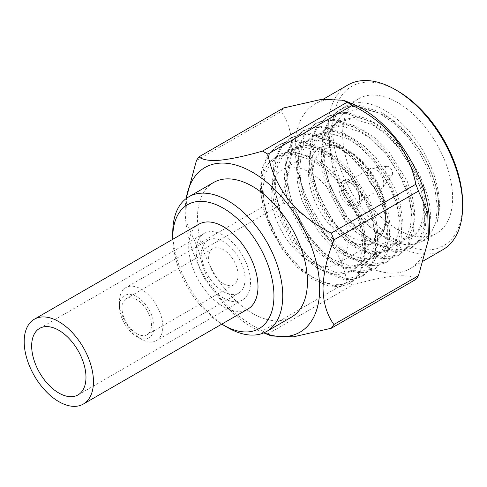<?xml version="1.0" encoding="UTF-8"?>
<svg xmlns="http://www.w3.org/2000/svg" width="487" height="487" viewBox="0 0 487 487"><rect width="100%" height="100%" fill="white"/><g stroke="black" fill="none" stroke-linecap="round" stroke-linejoin="round"><path stroke-width="0.37" stroke-dasharray="2.44 1.83" d="M198.866 224.227A48.986 28.283 -120 0 0 191.354 263.479A48.986 28.283 -120 0 0 223.356 306.652A48.986 28.283 -120 0 0 247.853 309.075M223.356 298.014A38.412 22.177 -120 0 0 242.563 299.919A38.412 22.177 -120 0 0 242.563 255.565A38.412 22.177 -120 0 0 204.156 233.389A38.412 22.177 -120 0 0 198.264 264.167A38.412 22.177 -120 0 0 223.356 298.014M227.758 327.611A77.768 44.901 60 0 1 172.769 232.366M213.574 182.503A77.768 44.901 -120 0 0 201.655 244.821A77.768 44.901 -120 0 0 252.461 313.348A77.768 44.901 -120 0 0 291.342 317.201M410.973 244.59L422.753 241.333L431.001 233.51L435.944 221.889L437.344 206.604L434.873 189.078L428.962 171.187L419.916 153.582L407.814 136.914L393.776 123.01L379.3 113.124L358.109 106.288L348.095 106.75L338.879 110.159L329.011 119.455L322.844 134.041L321.487 155.761L324.689 173.902L332.158 194.313L343.585 214.341L358.499 232.068L373.194 243.646L392.93 251.316L402.14 251.322L410.529 248.388L419.344 239.701L424.372 225.773L424.341 204.857L420.129 187.294L411.625 167.479L399.011 148.139L382.837 131.143L367.082 120.179L345.892 113.343L335.872 113.806L326.655 117.215L316.793 126.51L310.621 141.096L309.269 162.816L312.471 180.957L319.941 201.368L331.361 221.396L346.275 239.123L360.97 250.702L380.706 258.372L389.923 258.378L398.305 255.444L407.12 246.757L412.154 232.829L412.124 211.906L407.911 194.35L399.407 174.535L386.788 155.195L370.613 138.198L354.865 127.235L333.668 120.399L323.654 120.861L314.438 124.27L304.57 133.566L298.403 148.151L297.046 169.872L300.254 188.012L307.717 208.424L319.143 228.452L334.058 246.178L348.753 257.751L368.489 265.427L377.699 265.433L386.088 262.499L394.902 253.812L399.93 239.884L399.9 218.961L395.688 201.405L387.183 181.59L374.57 162.25L358.395 145.254L342.641 134.284L321.45 127.454L311.43 127.917L302.22 131.326L292.352 140.621L286.186 155.207L284.828 176.927L288.03 195.068L295.499 215.479L306.926 235.507L321.834 253.234L336.535 264.806L356.265 272.483L365.481 272.489L373.864 269.555L382.679 260.868L387.713 246.939L387.682 226.017L383.47 208.46L374.966 188.646L362.346 169.306L346.178 152.309L330.423 141.34L309.227 134.509L299.213 134.972L289.996 138.381L280.135 147.677L273.962 162.262L272.61 183.983L275.812 202.123L283.282 222.535L294.702 242.563L309.616 260.289L324.312 271.862L344.047 279.538L353.264 279.544L361.646 276.61L370.461 267.923L375.489 253.995L375.459 233.072L371.252 215.516L362.748 195.701L350.129 176.361L333.954 159.365L318.2 148.395L297.009 141.565L286.995 142.027L277.779 145.436L267.911 154.732L261.744 169.318L260.387 191.038L263.589 209.179L271.058 229.59L282.484 249.618L297.399 267.345L312.094 278.917L328.226 285.912L339.871 286.758L349.429 283.665L357.921 275.484L361.944 266.639C350.603 298.811 302.865 285.333 278.12 240.937L268.428 220.203L264.137 203.956L262.968 187.97L265.208 173.95L270.462 163.212L278.637 155.803L295.353 152.315L314.365 158.299L327.142 166.956L339.549 179.143L358.262 209.197L363.515 224.891L365.755 240.255L364.586 253.654L360.295 263.838L353.105 270.675L337.996 273.237L320.47 266.401L308.655 257.185L297.32 244.383L280.646 213.148L276.36 196.9L275.192 180.914L277.432 166.895L282.685 156.157L290.855 148.748L307.571 145.26L326.582 151.244L339.36 159.9L351.766 172.088L370.479 202.142L375.733 217.835L377.973 233.2L376.804 246.599L372.518 256.783L365.323 263.625L350.214 266.182L332.694 259.346L320.878 250.129L309.543 237.327L292.87 206.092L288.578 189.845L287.409 173.859L289.649 159.839L294.903 149.101L303.078 141.693L319.795 138.205L338.8 144.189L351.584 152.845L363.99 165.032L382.697 195.086L387.95 210.78L390.197 226.145L389.028 239.543L384.736 249.728L377.547 256.57L362.438 259.127L344.912 252.29L333.096 243.074L321.761 230.272L305.087 199.037L300.796 182.789L299.627 166.804L301.873 152.784L307.127 142.046L315.296 134.637L332.012 131.155L351.024 137.133L363.801 145.79L376.207 157.977L394.92 188.031L400.174 203.724L402.414 219.089L401.245 232.488L396.954 242.672L389.764 249.514L374.655 252.071L357.129 245.235L345.32 236.018L333.979 223.216L317.305 191.981L313.019 175.734L311.85 159.748L314.091 145.729L319.344 134.99L327.52 127.582L344.236 124.1L363.241 130.078L376.019 138.734L388.431 150.921L407.138 180.975L412.392 196.669L414.632 212.034L413.463 225.432L409.177 235.617L401.988 242.459L386.873 245.016L369.353 238.18L357.537 228.963L346.202 216.161L329.529 184.926L325.237 168.679L324.068 152.693L326.308 138.673L331.562 127.935L339.737 120.526L356.454 117.044L375.459 123.022L388.242 131.679L400.649 143.866L419.362 173.92L422.868 183.404C437.192 214.767 430.009 242.465 410.973 244.59A77.768 44.901 60 0 1 329.443 141.906A77.768 44.901 60 0 1 345.551 106.306A77.768 44.901 60 0 1 384.438 110.159A77.768 44.901 60 0 1 437.034 222.547C440.753 207.401 438.556 189.997 430.447 170.334C421.078 146.776 399.882 121.987 380.785 112.266L359.266 105.405L349.179 105.971L340.358 109.307L331.13 117.696L325.219 129.877L322.741 145.777L324.141 163.924L329.09 182.369L337.168 200.534L348.199 217.817L361.165 232.342L374.673 242.788L394.714 250.507L412.014 247.53L420.263 239.707L425.206 228.086L426.612 212.801L424.134 195.275L418.223 177.39L409.183 159.779L397.082 143.111L383.038 129.207L368.568 119.321L347.042 112.46L336.955 113.027L328.135 116.363L318.906 124.751L312.995 136.932L310.523 152.833L311.923 170.974L316.873 189.425L324.951 207.59L335.981 224.872L348.948 239.397L362.456 249.843L382.496 257.562L399.797 254.585L408.039 246.763L412.988 235.142L414.388 219.856L411.917 202.33L406.006 184.445L396.96 166.834L384.858 150.166L370.82 136.263L356.344 126.376L334.825 119.516L324.738 120.082L315.917 123.418L306.688 131.807L300.777 143.982L298.3 159.888L299.706 178.029L304.649 196.48L312.727 214.645L323.758 231.928L336.73 246.452L350.238 256.899L370.272 264.618L387.573 261.641L395.821 253.818L400.771 242.197L402.171 226.912L399.693 209.386L393.782 191.501L384.742 173.889L372.64 157.222L358.596 143.318L344.126 133.432L322.607 126.571L312.52 127.137L303.699 130.473L294.465 138.862L288.554 151.037L286.082 166.944L287.482 185.084L292.431 203.536L300.509 221.701L311.54 238.983L324.506 253.508L338.015 263.954L358.055 271.667L375.355 268.696L383.604 260.874L388.547 249.253L389.953 233.967L387.475 216.441L381.564 198.556L372.518 180.945L360.417 164.277L346.379 150.373L331.909 140.487L310.383 133.627L300.296 134.193L291.476 137.529L282.247 145.917L276.336 158.092L273.858 173.999L275.265 192.14L280.208 210.591L288.292 228.756L299.322 246.038L312.289 260.563L325.797 271.009L345.831 278.722L363.132 275.752L371.38 267.929L376.329 256.308L377.729 241.022L375.258 223.496L369.347 205.605L360.301 188L348.199 171.333L334.155 157.429L319.685 147.543L298.166 140.682L288.079 141.248L279.258 144.584L270.029 152.973L264.118 165.148L261.641 181.054L263.047 199.195L267.99 217.646L276.068 235.811L287.099 253.094L300.071 267.619L313.573 278.065L333.613 285.778L350.914 282.807L359.163 274.985L363.832 264.441L365.548 250.726L363.972 234.874L359.339 218.328C365.378 237.035 366.248 253.137 361.944 266.639M397.629 102.538A77.768 44.901 -120 0 0 358.749 98.684A77.768 44.901 -120 0 0 358.749 188.487A77.768 44.901 -120 0 0 436.516 233.383A77.768 44.901 -120 0 0 448.436 171.071A77.768 44.901 -120 0 0 397.629 102.538M437.034 222.547C441.033 205.149 437.649 185.297 426.892 162.993C424.226 156.333 417.603 146.666 407.029 133.992C396.838 123.619 388.535 117.014 382.118 114.165L361.664 108.059L344.589 112.223L333.345 125.871L329.443 146.812L333.272 171.789L344.023 196.985L359.869 218.639L378.247 233.583C384.237 237.023 390.117 239.062 395.876 239.701A68.357 39.465 60 0 0 411.959 236.7A68.357 39.465 60 0 0 422.868 183.404M278.12 240.937C257.867 210.183 255.638 170.566 273.554 158.872L275.581 157.569L292.297 154.081L311.309 160.059L324.086 168.721L336.493 180.902L355.206 210.962L360.459 226.65L362.699 242.021L361.531 255.419L357.239 265.598L350.05 272.44L334.94 274.997L317.414 268.16L305.605 258.95L294.264 246.142L277.59 214.913L273.304 198.666L272.136 182.68L274.376 168.66L279.629 157.922L287.805 150.513L304.521 147.025L323.526 153.003L336.304 161.666L348.716 173.847L367.423 203.907L372.677 219.594L374.917 234.965L373.748 248.364L369.463 258.542L362.273 265.385L347.158 267.941L329.638 261.111L317.822 251.895L306.487 239.087L289.814 207.858L285.522 191.61L284.353 175.624L286.593 161.605L291.847 150.867L300.022 143.458L316.739 139.97L335.744 145.948L348.528 154.61L360.934 166.791L379.647 196.851L384.9 212.545L387.141 227.91L385.972 241.308L381.68 251.487L374.491 258.329L359.382 260.886L341.856 254.056L330.04 244.839L318.705 232.031L302.031 200.802L297.746 184.555L296.577 168.569L298.817 154.549L304.071 143.811L312.24 136.403L328.956 132.914L347.968 138.892L360.745 147.555L373.152 159.736L391.865 189.796L397.118 205.49L399.358 220.855L398.189 234.253L393.904 244.437L386.708 251.274L371.599 253.837L354.079 247L342.264 237.784L330.929 224.976L314.255 193.747L309.963 177.499L308.795 161.514L311.035 147.494L316.288 136.756L324.464 129.347L341.18 125.859L360.185 131.837L372.969 140.5L385.375 152.681L404.082 182.741L409.336 198.434L411.582 213.799L410.413 227.198L406.121 237.382L398.932 244.218L383.823 246.781L366.297 239.945L354.481 230.728L343.146 217.926L326.473 186.691L322.181 170.444L321.012 154.458L323.252 140.439L328.506 129.7L336.681 122.292L353.398 118.804L372.409 124.788L385.187 133.444L397.593 145.625L416.306 175.685L421.559 191.379L423.8 206.744L422.631 220.142L418.339 230.327L411.15 237.163L395.876 239.701M309.647 261.282A54.434 31.43 -120 0 0 336.87 263.978A54.434 31.43 -120 0 0 336.87 201.119A54.434 31.43 -120 0 0 282.43 169.689A54.434 31.43 -120 0 0 274.084 213.312A54.434 31.43 -120 0 0 309.647 261.282M273.554 158.872C294.58 137.249 343.883 172.648 359.339 218.328M397.636 90.959A91.952 53.089 -120 0 0 332.615 128.495A91.952 53.089 -120 0 0 397.629 241.114A91.952 53.089 -120 0 0 462.65 203.572M442.963 249.63A95.062 54.885 60 0 1 395.432 244.924A95.062 54.885 60 0 1 333.333 161.154A95.062 54.885 60 0 1 347.901 84.981M428.901 236.341A95.062 54.885 60 0 1 409.969 268.678A95.062 54.885 60 0 1 362.438 263.972A95.062 54.885 60 0 1 300.339 180.202A95.062 54.885 60 0 1 314.912 104.029A95.062 54.885 60 0 1 352.381 103.804M349.24 205.91A14.622 8.443 60 0 1 339.689 193.029A14.622 8.443 60 0 1 341.929 181.31A14.622 8.443 60 0 1 356.551 189.753A14.622 8.443 60 0 1 356.551 206.634A14.622 8.443 60 0 1 349.24 205.91M415.813 279.441C410.419 272.945 386.148 275.155 352.375 285.108A110.147 63.596 -120 0 1 349.721 283.635A110.147 63.596 -120 0 1 347.073 282.052C343.962 265.598 337.004 250.33 326.211 236.238C314.657 222.583 300.467 211.553 283.635 203.134A110.147 63.596 -120 0 1 280.987 196.304C295.286 161.794 295.201 129.603 280.987 111.718A110.147 63.596 -120 0 1 283.635 107.95M351.444 204.643A14.622 8.443 -120 0 0 358.749 205.368A14.622 8.443 -120 0 0 358.749 188.481A14.622 8.443 -120 0 0 344.132 180.044A14.622 8.443 -120 0 0 341.892 191.756A14.622 8.443 -120 0 0 351.444 204.643M196.438 160.533L280.987 111.718M280.987 196.304L196.438 245.119L187.16 224.057L186.472 196.565M347.073 282.052L262.523 330.862C245.6 322.364 231.41 311.333 219.954 297.758C209.209 283.781 202.251 268.507 199.086 251.943L283.635 203.134M271.381 335.969L267.826 333.924L352.375 285.108M351.444 202.105A11.511 6.648 -120 0 0 357.196 202.671A11.511 6.648 -120 0 0 357.196 189.382A11.511 6.648 -120 0 0 345.685 182.735A11.511 6.648 -120 0 0 343.919 191.957A11.511 6.648 -120 0 0 351.444 202.105M263.771 332.889A95.062 54.885 60 0 1 262.517 332.402A95.062 54.885 60 0 1 185.997 199.865A95.062 54.885 60 0 1 186.198 198.538L185.997 199.865M196.438 245.119A110.147 63.596 -120 0 0 199.086 251.943M262.523 330.862A110.147 63.596 -120 0 0 267.826 333.924M375.635 188.134A11.511 6.648 -120 0 0 381.394 188.7A11.511 6.648 -120 0 0 382.587 187.641A11.511 6.648 -120 0 0 381.394 175.411A11.511 6.648 -120 0 0 371.398 168.265A11.511 6.648 -120 0 0 369.883 168.77A11.511 6.648 -120 0 0 368.117 177.992A11.511 6.648 -120 0 0 375.635 188.134M388.833 175.436A5.29 3.056 -120 0 0 392.029 175.204A5.29 3.056 -120 0 0 391.481 169.592A5.29 3.056 -120 0 0 386.885 166.304A5.29 3.056 -120 0 0 385.235 170.207A5.29 3.056 -120 0 0 388.833 175.436M172.794 239.281A71.546 41.31 -120 0 0 221.78 324.129M223.356 291.652A30.614 17.678 -120 0 0 238.667 293.168A30.614 17.678 -120 0 0 238.667 257.812A30.614 17.678 -120 0 0 208.052 240.14A30.614 17.678 -120 0 0 203.359 264.672A30.614 17.678 -120 0 0 223.356 291.652M141.157 339.11L141.157 339.11A30.614 17.678 60 0 1 119.51 301.611A30.614 17.678 60 0 1 125.853 287.592A30.614 17.678 60 0 1 156.467 305.27A30.614 17.678 60 0 1 156.467 340.626A30.614 17.678 60 0 1 141.157 339.11L136.762 336.566A24.399 14.086 -120 0 0 154.014 326.607A24.399 14.086 -120 0 0 136.762 296.729A24.399 14.086 -120 0 0 119.51 306.688A24.399 14.086 -120 0 0 136.762 336.566L141.157 339.11M136.762 333.668A20.844 12.035 -120 0 0 147.184 334.697A20.844 12.035 -120 0 0 147.184 310.633A20.844 12.035 -120 0 0 126.34 298.598A20.844 12.035 -120 0 0 123.144 315.302A20.844 12.035 -120 0 0 136.762 333.668M223.356 283.671A20.844 12.035 60 0 1 209.745 265.305A20.844 12.035 60 0 1 212.941 248.601A20.844 12.035 60 0 1 233.778 260.636A20.844 12.035 60 0 1 233.778 284.7A20.844 12.035 60 0 1 223.356 283.671M347.042 239.689A54.434 31.43 -120 0 0 374.26 242.386A54.434 31.43 -120 0 0 374.26 179.533A54.434 31.43 -120 0 0 319.825 148.103A54.434 31.43 -120 0 0 311.479 191.72A54.434 31.43 -120 0 0 347.042 239.689M349.24 235.885C359.856 243.695 385.04 245.661 385.534 214.925C385.04 183.623 359.856 156.51 349.24 152.066C338.623 144.255 313.445 142.289 312.946 173.019C313.445 204.327 338.623 231.435 349.24 235.885M78.03 394.908L242.563 299.919M39.617 328.384L204.156 233.389M422.753 241.333L436.516 233.383M345.551 106.306L358.749 98.684M410.529 248.388L412.014 247.53M338.873 110.165L340.358 109.307M398.311 255.444L399.797 254.585M326.655 117.215L328.135 116.363M386.088 262.499L387.573 261.641M314.432 124.27L315.917 123.418M373.87 269.555L375.355 268.696M302.214 131.326L303.699 130.473M361.652 276.61L363.132 275.752M289.996 138.381L291.476 137.529M349.429 283.665L350.914 282.807M277.773 145.436L279.258 144.584M329.443 146.812L329.443 141.906M278.637 155.803L275.581 157.569M353.105 270.675L350.05 272.44M290.855 148.748L287.805 150.513M365.323 263.625L362.273 265.385M303.078 141.693L300.022 143.458M377.547 256.57L374.491 258.329M315.296 134.637L312.24 136.403M389.764 249.514L386.708 251.274M327.52 127.582L324.464 129.347M401.988 242.459L398.932 244.218M339.737 120.526L336.681 122.292M411.15 237.163L411.959 236.7M336.87 263.978L374.26 242.386C379.866 239.129 383.598 233.559 385.454 225.694L386.215 211.194C384.62 196.383 378.776 182.26 368.677 168.831C362.565 160.96 355.894 154.915 348.68 150.69C337.528 144.487 327.909 143.628 319.825 148.103L282.43 169.689M323.423 99.117L314.912 104.029M423.568 260.831L409.969 268.678M344.132 180.044L341.929 181.31M358.749 205.368L356.551 206.634M262.517 332.402L263.753 332.895M369.883 168.77L345.685 182.735M381.394 188.7L357.196 202.671M386.885 166.304L371.398 168.265M392.029 175.204L382.587 187.641M208.052 240.14L125.853 287.592M238.667 293.168L156.467 340.626M119.51 306.688L119.51 301.611M212.941 248.601L126.34 298.598M233.778 284.7L147.184 334.697"/><path stroke-width="0.73" d="M58.824 401.647A48.986 28.283 -120 0 0 83.314 404.07A48.986 28.283 -120 0 0 83.314 347.505A48.986 28.283 -120 0 0 34.327 319.222A48.986 28.283 -120 0 0 26.822 358.475A48.986 28.283 -120 0 0 58.824 401.647M58.824 393.009A38.412 22.177 -120 0 0 78.03 394.908A38.412 22.177 -120 0 0 78.03 350.561A38.412 22.177 -120 0 0 39.617 328.384A38.412 22.177 -120 0 0 33.731 359.163A38.412 22.177 -120 0 0 58.824 393.009M83.314 404.07L247.853 309.075A48.986 28.283 -120 0 0 247.853 252.51A48.986 28.283 -120 0 0 198.866 224.227L34.327 319.222M221.78 324.129A71.546 41.31 -120 0 0 223.356 325.066L227.758 327.611A77.768 44.901 60 0 0 266.639 331.458L291.342 317.201A77.768 44.901 -120 0 0 291.342 227.399A77.768 44.901 -120 0 0 213.574 182.503L188.877 196.766A77.768 44.901 60 0 1 266.645 241.662A77.768 44.901 60 0 1 266.639 331.458M227.758 327.611L223.356 325.066A71.546 41.31 -120 0 0 273.95 295.859A71.546 41.31 -120 0 0 223.356 208.235A71.546 41.31 -120 0 0 172.769 237.443L172.769 232.366A77.768 44.901 60 0 1 188.877 196.766M462.65 206.111L462.65 203.572A91.952 53.089 -120 0 0 397.636 90.959L395.432 89.693A95.062 54.885 60 0 1 462.65 206.111A95.062 54.885 60 0 1 442.963 249.63L423.568 260.831M323.423 99.117L347.901 84.981A95.062 54.885 60 0 1 395.432 89.693M343.518 100.237L347.073 102.282L262.523 151.098C245.497 155.998 231.276 159.042 219.856 160.229C209.148 161.002 202.221 159.846 199.086 156.765L283.635 107.95L321.572 99.348L343.518 100.237L352.381 103.804A95.062 54.885 60 0 1 428.901 236.341L428.432 239.628L418.461 275.672A110.147 63.596 -120 0 1 415.813 279.441L331.263 328.256L293.296 336.858L271.381 335.969L263.753 332.895M428.432 239.628L427.744 212.143L418.461 191.087A110.147 63.596 -120 0 0 415.813 184.263C412.726 167.905 405.799 152.675 395.042 138.564C383.519 124.897 369.298 113.818 352.375 105.344A110.147 63.596 -120 0 0 347.073 102.282M263.771 332.889A95.062 54.885 60 0 0 319.435 281.967A95.062 54.885 60 0 0 252.461 172.234A95.062 54.885 60 0 0 186.198 198.538L196.438 160.533A110.147 63.596 -120 0 1 199.086 156.765M418.461 191.087L333.912 239.902C327.021 257.258 323.386 273.432 323.009 288.426C323.35 303.005 326.984 315.028 333.912 324.488L418.461 275.672M352.375 105.344L267.826 154.154C270.961 170.614 277.882 185.845 288.59 199.847C300.01 213.44 314.237 224.513 331.263 233.072L415.813 184.263M262.523 151.098A110.147 63.596 60 0 1 265.178 152.571A110.147 63.596 60 0 1 267.826 154.154M331.263 328.256A110.147 63.596 -120 0 0 333.912 324.488M333.912 239.902A110.147 63.596 -120 0 0 331.263 233.072M172.769 237.443A71.546 41.31 -120 0 0 172.794 239.281"/></g></svg>
